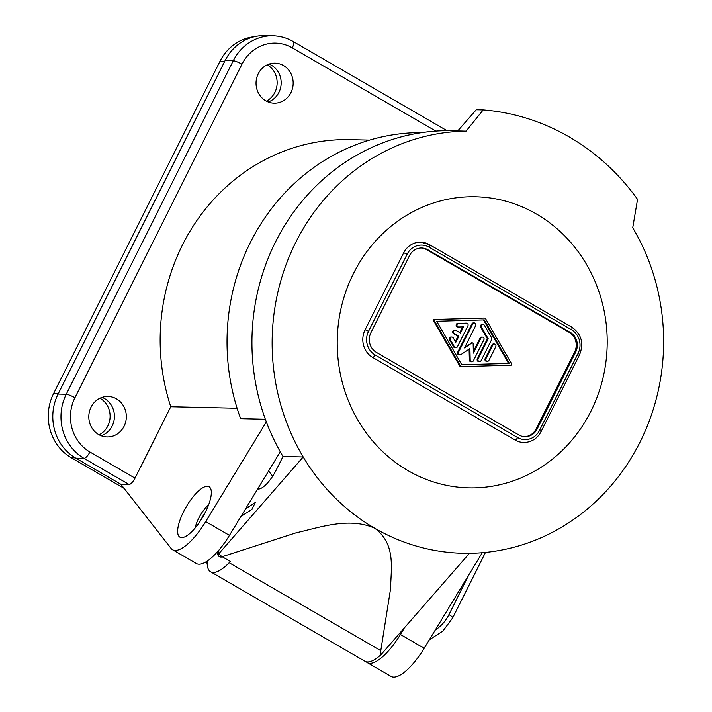 <?xml version="1.0" encoding="UTF-8"?>
<svg xmlns="http://www.w3.org/2000/svg" width="712" height="712" viewBox="0 0 712 712"><rect width="100%" height="100%" fill="white"/><g stroke="black" fill="none" stroke-linecap="round" stroke-linejoin="round"><path stroke-width="1.07" d="M218.878 550.162L218.593 553.981L222.171 556.713L295.934 532.861C320.364 527.307 349.263 516.823 374.743 528.251A211.117 195.747 -88.7 0 1 303.196 456.953A211.117 195.747 -88.7 0 1 295.658 242.543A211.117 195.747 -88.7 0 1 466.084 131.142L457.718 130.946L476.275 109.728L483.199 109.888A232.958 215.994 -88.7 0 1 569.235 136.935A232.958 215.994 -88.7 0 1 637.552 199.378L632.728 227.751A211.117 195.747 -88.7 0 1 639.99 442.17A211.117 195.747 -88.7 0 1 469.431 553.322A211.117 195.747 -88.7 0 1 374.743 528.251C396.281 544.217 390.852 568.817 390.585 588.673L380.787 650.643L229.184 562.747A43.681 14.578 -59.9 0 1 210.574 571.763A43.681 14.578 -59.9 0 1 207.281 561.029M457.825 130.83L452.52 130.705A211.117 195.747 91.3 0 0 277.057 238.938A211.117 195.747 91.3 0 0 282.993 456.49L303.196 456.953L218.593 553.981M483.199 109.888L466.084 131.142M210.574 571.763L364.927 661.252A43.681 14.578 -59.9 0 0 380.911 654.773L380.787 650.643M380.911 654.773L469.431 553.322M257.637 489.011L258.42 489.028A21.841 7.289 120.1 0 0 276.229 469.973L282.993 456.49M222.171 556.713L230.412 561.492L229.184 562.747M245.667 508.706L255.297 502.547L251.826 509.489L240.968 516.431M407.976 470.614A145.595 134.995 -88.7 0 1 353.481 273.488A145.595 134.995 -88.7 0 1 536.465 214.036A145.595 134.995 -88.7 0 1 590.951 411.162A145.595 134.995 -88.7 0 1 407.976 470.614M365.078 329.878A2.91 0.498 26.6 0 1 368.549 331.276L407.095 254.3A17.471 16.198 91.3 0 1 429.051 247.171A2.91 0.97 120.1 0 0 429.416 244.625A2.91 0.97 120.1 0 0 429.247 244.581A20.381 18.904 91.3 0 0 420.721 242.16A20.381 18.904 91.3 0 0 403.624 252.902L365.078 329.878A20.381 18.904 91.3 0 0 372.714 357.469L515.194 440.078A20.381 18.904 91.3 0 0 523.721 442.499C531.401 442.357 537.177 438.752 541.04 431.686A2.91 0.498 26.6 0 0 539.527 430.404L578.073 353.428A17.471 16.198 91.3 0 0 571.531 329.772A2.91 0.97 120.1 0 0 571.905 327.226A2.91 0.97 120.1 0 0 571.727 327.182M524.397 436.67A14.56 13.501 91.3 0 0 536.065 428.998L574.611 352.031A14.56 13.501 91.3 0 0 569.155 332.317L426.675 249.707A14.56 13.501 91.3 0 0 421.13 248.007M483.582 318.059A1.816 1.691 91.3 0 0 483.421 318.059L434.356 319.474A0.908 0.845 91.3 0 0 433.653 320.872L459.543 365.745A1.816 1.691 91.3 0 0 461.02 366.6L461.67 366.609M427.77 249.734A14.56 13.501 91.3 0 0 421.673 248.007A14.56 13.501 91.3 0 0 409.471 255.679L370.925 332.655A14.56 13.501 91.3 0 0 376.372 352.369L518.852 434.97A14.56 13.501 91.3 0 0 524.949 436.696A14.56 13.501 91.3 0 0 537.151 429.024L575.697 352.048A14.56 13.501 91.3 0 0 570.25 332.344L427.77 249.734L426.675 249.707M461.768 364.758L508.573 363.405L483.484 319.919M469.092 349.147L469.377 359.996A1.816 1.691 91.3 0 0 471.024 361.758L471.842 361.776A1.816 1.691 91.3 0 0 473.364 360.815L483.884 339.811A1.816 1.691 91.3 0 0 482.433 337.132A1.816 1.691 91.3 0 0 480.912 338.093L473.391 353.108L473.151 343.771A0.908 0.845 91.3 0 0 471.869 343.024L464.491 347.945L475.678 325.598A1.816 1.691 91.3 0 0 474.237 322.919A1.816 1.691 91.3 0 0 472.706 323.88L458.519 352.209A1.816 1.691 91.3 0 0 460.887 354.62L469.902 348.613L470.196 360.014A1.816 1.691 91.3 0 0 471.842 361.776M474.237 322.919L473.418 322.901A1.816 1.691 91.3 0 0 471.896 323.862L457.7 352.191A1.816 1.691 91.3 0 0 459.142 354.87L459.961 354.887M464.909 347.1L471.869 343.024M472.332 342.89L471.513 342.873A0.908 0.845 91.3 0 0 471.05 343.006M473.355 351.541L480.093 338.075L480.912 338.093M482.433 337.132L481.623 337.114A1.816 1.691 91.3 0 0 480.093 338.075M458.519 327.004L457.878 326.986A1.816 1.691 91.3 0 1 456.143 325.179A1.816 1.691 91.3 0 1 457.78 323.346L466.378 323.141A1.816 1.691 91.3 0 1 467.909 325.82L457.389 346.824A1.816 1.691 91.3 0 1 454.47 346.922L450.367 339.811A1.816 1.691 91.3 0 1 451.844 337.034A1.816 1.691 91.3 0 1 453.241 337.897L455.805 342.339L458.875 336.206L454.425 333.625A1.816 1.691 91.3 0 1 455.271 330.199A1.816 1.691 91.3 0 1 456.027 330.421L460.486 333.002L463.557 326.87L458.697 327.004A1.816 1.691 91.3 0 1 456.962 325.197A1.816 1.691 91.3 0 1 458.599 323.364L466.378 323.141M451.844 337.034L451.025 337.016A1.816 1.691 91.3 0 0 449.548 339.793L453.651 346.904A1.816 1.691 91.3 0 0 455.048 347.767L455.867 347.785M455.36 341.573L458.056 336.189L453.606 333.608L454.425 333.625M455.271 330.199L454.452 330.181A1.816 1.691 91.3 0 0 453.606 333.608M459.845 332.629L462.711 326.888M487.382 361.322L486.563 361.304A1.816 1.691 91.3 0 1 485.121 358.625L491.965 344.955L492.784 344.982A1.816 1.691 91.3 0 1 494.315 344.021A1.816 1.691 91.3 0 1 495.757 346.7L488.913 360.37A1.816 1.691 91.3 0 1 487.382 361.322A1.816 1.691 91.3 0 1 485.94 358.643L492.784 344.982M494.315 344.021L493.496 344.003A1.816 1.691 91.3 0 0 491.965 344.955M479.594 361.58L478.776 361.562A1.816 1.691 91.3 0 1 477.334 358.884L487.4 338.779L480.733 327.235L481.552 327.253A1.816 1.691 91.3 0 1 483.03 324.467A1.816 1.691 91.3 0 1 484.427 325.331L491.093 336.883A3.64 3.373 91.3 0 1 491.191 340.523L481.116 360.628A1.816 1.691 91.3 0 1 479.594 361.58A1.816 1.691 91.3 0 1 478.153 358.901L488.218 338.796L481.552 327.253M483.03 324.467L482.22 324.45A1.816 1.691 91.3 0 0 480.733 327.235M510.904 365.203A0.908 0.845 91.3 0 0 511.599 363.805L485.709 318.932A1.816 1.691 91.3 0 0 484.24 318.077L435.174 319.492A0.908 0.845 91.3 0 0 434.471 320.889L460.361 365.763A1.816 1.691 91.3 0 0 461.83 366.618L510.904 365.203M484.276 319.893L509.392 363.423L461.794 364.793L436.687 321.272L484.276 319.893M458.056 336.189L458.875 336.206M487.4 338.779L488.218 338.796M508.573 363.405L509.392 363.423M217.32 551.942A26.21 8.749 -59.9 0 0 219.332 556.651A26.21 8.749 -59.9 0 0 222.438 556.864M369.626 140.095L350.019 139.641A199.832 185.28 91.3 0 0 170.773 406.757L135.022 478.144A7.28 2.43 120.1 0 1 129.086 484.498L120.906 484.311L75.784 458.154A47.321 43.877 91.3 0 1 58.081 394.083L225.108 60.538A47.321 43.877 -88.7 0 1 264.784 35.6L272.963 35.787C280.145 35.983 286.892 37.887 293.193 41.518A7.28 2.43 -59.9 0 1 292.267 47.873L435.806 131.088M268.175 101.958A20.016 18.565 91.3 0 0 280.875 79.263A20.016 18.565 91.3 0 0 271.441 65.246A20.016 18.565 91.3 0 0 269.038 64.08M291.413 91.59A20.016 18.565 91.3 0 0 283.438 65.513A20.016 18.565 91.3 0 0 275.063 63.146A20.016 18.565 91.3 0 0 256.667 78.071A20.016 18.565 91.3 0 0 265.772 100.793A20.016 18.565 91.3 0 0 274.147 103.169A20.016 18.565 91.3 0 0 291.413 91.59M124.075 426.274A20.239 18.761 91.3 0 0 116.501 398.88A20.239 18.761 91.3 0 0 108.037 396.477A20.239 18.761 91.3 0 0 89.436 411.572A20.239 18.761 91.3 0 0 98.639 434.543A20.239 18.761 91.3 0 0 107.111 436.945A20.239 18.761 91.3 0 0 124.075 426.274M101.175 435.762A20.239 18.761 91.3 0 0 114.329 418.362A20.239 18.761 91.3 0 0 104.584 398.604A20.239 18.761 91.3 0 0 102.056 397.385M421.976 132.583A208.571 193.379 91.3 0 0 240.638 418.674L265.345 419.243M170.773 406.757L237.105 408.279M120.906 484.311L171.094 548.436A43.681 14.578 -59.9 0 0 172.58 549.735A43.681 14.578 -59.9 0 0 205.706 521.602L229.451 535.371L280.27 451.791M266.324 421.896L205.706 521.602M207.334 486.296A29.121 9.719 -59.9 0 0 184.791 509.374A29.121 9.719 -59.9 0 0 179.878 537.142A29.121 9.719 -59.9 0 0 181.631 537.604A29.121 9.719 -59.9 0 0 204.184 514.527A29.121 9.719 -59.9 0 0 209.088 486.759A29.121 9.719 -59.9 0 0 207.334 486.296M172.58 549.735L196.325 563.504A43.681 14.578 -59.9 0 0 229.451 535.371M208.776 504.408A29.121 9.719 -59.9 0 0 208.376 504.879M195.257 527.512A29.121 9.719 -59.9 0 0 195.035 528.099M205.323 562.24L207.201 563.326M99.128 434.81A20.381 18.904 91.3 0 0 110.102 416.912A20.381 18.904 91.3 0 0 100.205 398.373A20.381 18.904 91.3 0 0 99.965 398.239M366.208 661.777A43.681 14.578 -59.9 0 0 367.303 662.632L391.048 676.4A43.681 14.578 -59.9 0 0 424.183 648.267L482.273 552.708M367.303 662.632A43.681 14.578 -59.9 0 0 400.429 634.499L424.183 648.267M268.629 470.935A208.571 193.379 91.3 0 0 272.651 476.23M404.069 628.527L400.429 634.499M204.762 513.423A10.92 3.649 -59.9 0 0 201.674 518.398A10.92 3.649 -59.9 0 0 200.864 520.143M208.705 504.586A18.93 6.319 -59.9 0 0 198.675 518.327A18.93 6.319 -59.9 0 0 195.159 527.948M266.395 101.14A20.381 18.904 91.3 0 0 277.137 83.224A20.381 18.904 91.3 0 0 267.24 64.819A20.381 18.904 91.3 0 0 267.223 64.81M124.075 488.352L71.253 457.727A47.321 43.877 91.3 0 1 53.542 393.665L219.928 61.392L224.627 61.499M254.585 36.659A47.321 43.877 91.3 0 0 219.928 61.392M407.095 254.3A2.91 0.498 -153.4 0 0 403.624 252.902M574.611 352.031L575.697 352.048M569.155 332.317L570.25 332.344M541.04 431.686L579.586 354.709A2.91 0.498 -153.4 0 0 578.073 353.428M515.194 440.078A2.91 0.97 -59.9 0 0 517.571 437.533L375.091 354.932A2.91 0.97 120.1 0 1 372.714 357.469M536.065 428.998L537.151 429.024M368.549 331.276A17.471 16.198 91.3 0 0 375.091 354.932M517.571 437.533A17.471 16.198 91.3 0 0 539.527 430.404M429.051 247.171L571.531 329.772M471.896 323.862L472.706 323.88M457.7 352.191L458.519 352.209M469.377 359.996L470.196 360.014M457.78 323.346L458.599 323.364M449.548 339.793L450.367 339.811M453.651 346.904L454.47 346.922M485.121 358.625L485.94 358.643M477.334 358.884L478.153 358.901M483.421 318.059L484.24 318.077M434.356 319.474L435.174 319.492M433.653 320.872L434.471 320.889M459.543 365.745L460.361 365.763M243.023 515.114L242.098 514.58M58.081 394.083L66.261 394.27L233.287 60.725A47.321 43.877 -88.7 0 1 272.963 35.787M225.108 60.538L233.287 60.725A7.28 1.237 -153.4 0 1 241.947 64.222A40.041 37.122 -88.7 0 1 292.267 47.873M135.022 478.144L89.908 451.987A40.041 37.122 91.3 0 1 74.92 397.777A7.28 1.237 -153.4 0 0 66.261 394.27A47.321 43.877 91.3 0 0 83.963 458.341L75.784 458.154M89.908 451.987A7.28 2.43 120.1 0 1 83.963 458.341L129.086 484.498M435.272 630.022A40.041 37.122 91.3 0 0 448.934 614.616A7.28 1.237 26.6 0 1 452.716 617.811L485.468 552.414M469.021 574.513L448.934 614.616M74.92 397.777L241.947 64.222M53.542 393.665L58.233 393.772M71.253 457.727L75.223 457.825M579.586 354.709C584.045 343.3 581.49 334.142 571.905 327.226L429.416 244.625L420.721 242.16M457.789 326.986L458.608 327.004M465.648 323.123L466.467 323.141M483.501 318.059L484.32 318.077M460.931 366.6L461.75 366.618M429.318 639.812L442.9 631.054L452.716 617.811M446.958 130.661L293.193 41.518"/></g></svg>
